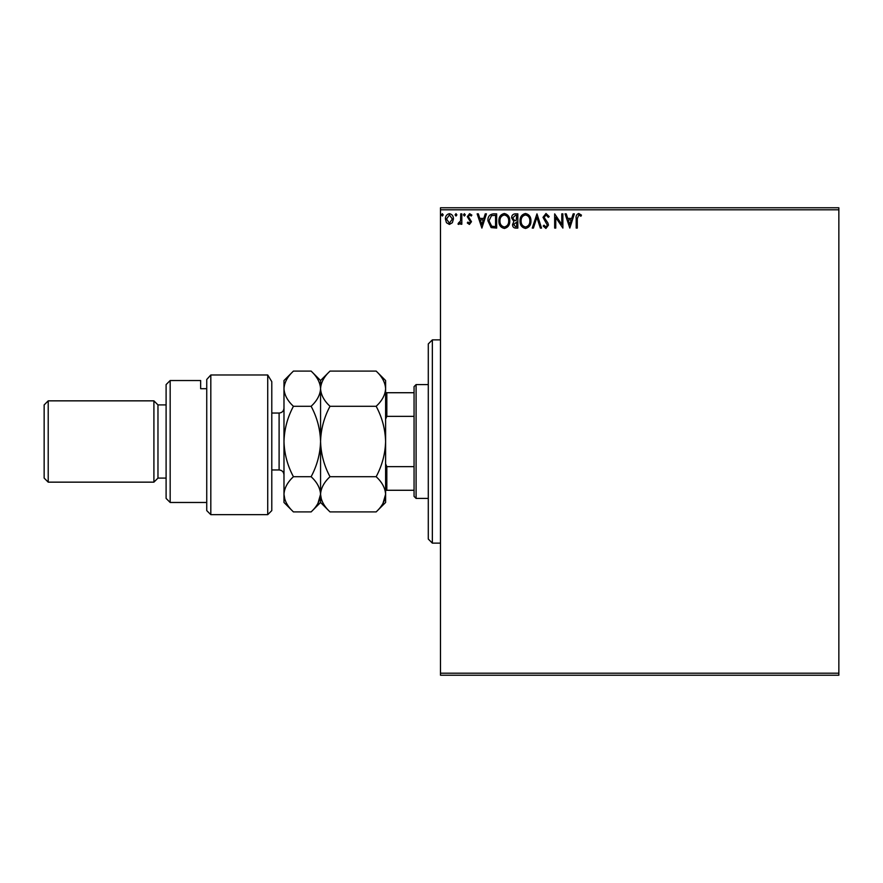 <?xml version="1.0" encoding="UTF-8"?>
<svg xmlns="http://www.w3.org/2000/svg" width="883" height="883" viewBox="0 0 883 883"><rect width="100%" height="100%" fill="white"/><g stroke="black" fill="none" stroke-linecap="round" stroke-linejoin="round"><path stroke-width="1.32" d="M452.372 222.715L449.414 224.437L446.467 222.726L445.407 219.028C445.385 216.081 446.721 214.304 449.414 213.675C452.129 214.293 453.465 216.081 453.432 219.028L452.372 222.715M461.82 213.863L461.82 224.26L460.727 224.26L460.727 222.726L458.829 224.437L457.99 224.083L458.52 222.98L460.562 220.927L460.727 213.863L461.82 213.863M469.414 224.437L467.295 222.958L467.935 222.075L469.337 223.167L470.396 221.765L467.295 216.688L469.601 213.675L471.853 215.088L471.235 216.048L469.723 214.955L468.387 216.633L471.489 221.71L469.414 224.437M493.354 213.863L496.665 213.863L496.665 228.09L491.125 227.571L487.913 220.794C487.747 216.688 489.557 214.381 493.354 213.863M517.824 213.863L517.824 228.09L515.815 228.09C513.641 227.98 512.548 226.81 512.537 224.569L513.862 221.534L511.621 217.902C511.632 215.551 512.758 214.205 514.977 213.863L517.824 213.863M536.974 213.863L541.533 228.09L540.341 228.09L536.886 217.295L533.42 228.09L532.228 228.09L536.974 213.863M561.787 213.863L562.879 213.863L562.879 228.09L555.76 217.483L555.76 228.09L554.667 228.09L554.667 213.863L561.787 224.448L561.787 213.863M577.283 218.62L577.283 228.09L576.191 228.09L576.191 218.487C575.749 215.905 576.621 214.238 578.795 213.498L581.478 215.143L580.926 216.236L578.807 214.955L577.283 218.62M440.485 209.801L440.485 207.77L838.85 207.77L838.85 209.801L440.485 209.801L440.485 673.199L838.85 673.199L838.85 675.23L440.485 675.23L440.485 673.199M838.85 209.801L838.85 673.199M569.811 228.09L565.065 213.863L566.257 213.863L567.714 218.421L571.709 218.421L573.177 213.863L574.369 213.863L569.811 228.09M546.003 213.498L549.193 216.611L548.31 217.328L546.08 214.955L544.094 217.373L547.901 222.969L548.464 225.132L545.926 228.454L543.177 226.048L544.027 225.176L545.937 226.997L547.372 225.198L542.99 217.35L546.003 213.498M530.959 220.916C531.036 224.966 529.237 227.483 525.551 228.454C521.787 227.582 519.944 225.088 520.01 220.982C519.944 216.92 521.765 214.426 525.462 213.498C529.182 214.392 531.003 216.865 530.959 220.916M509.8 220.916C509.877 224.966 508.078 227.483 504.392 228.454C500.628 227.582 498.785 225.088 498.851 220.982C498.785 216.92 500.606 214.426 504.303 213.498C508.023 214.392 509.844 216.865 509.8 220.916M481.886 228.09L477.151 213.863L478.343 213.863L479.8 218.421L483.796 218.421L485.253 213.863L486.445 213.863L481.886 228.09M465.286 214.867L464.381 216.048L463.465 214.867L464.381 213.675L465.286 214.867M456.897 214.867L455.992 216.048L455.076 214.867L455.992 213.675L456.897 214.867M443.222 214.867L442.306 216.048L441.401 214.867L442.306 213.675L443.222 214.867M568.188 219.878L569.723 224.657L571.246 219.878L568.188 219.878M521.102 220.982C521.047 224.238 522.515 226.247 525.506 226.997C528.476 226.203 529.932 224.183 529.866 220.916C529.91 217.682 528.464 215.695 525.506 214.955C522.504 215.695 521.036 217.704 521.102 220.982M515.595 226.633L516.732 226.633L516.732 222.075L513.63 224.536L515.595 226.633M516.18 220.607L516.732 215.32L515.473 215.32L512.714 217.902L514.436 220.441L516.18 220.607M499.944 220.982C499.888 224.238 501.356 226.247 504.348 226.997C507.317 226.203 508.774 224.183 508.707 220.916C508.751 217.682 507.306 215.695 504.348 214.955C501.345 215.695 499.877 217.704 499.944 220.982M495.573 226.633L495.573 215.32L491.467 215.684L489.005 220.794L491.699 226.236L495.573 226.633M480.264 219.878L481.798 224.657L483.332 219.878L480.264 219.878M446.5 219.028L449.425 223.167L452.339 219.028L449.425 214.955L446.5 219.028M432.35 543.122L428.288 539.06L428.288 343.94L432.35 339.878L432.35 543.122L440.485 543.122M416.092 498.409L414.061 496.378L414.061 386.622L416.092 384.591L416.092 498.409L428.288 498.409M416.092 384.591L428.288 384.591M414.061 490.275L385.606 490.275M385.606 463.851L386.831 466.643L386.831 490.275M414.061 466.643L386.831 466.643M414.061 416.357L386.831 416.357L385.606 419.149M385.606 392.725L386.831 392.725L386.831 416.357M414.061 392.725L386.831 392.725M271.787 510.606L267.726 514.668L267.726 374.988L271.787 381.655L271.787 510.606M170.165 502.471L166.103 498.409L166.103 384.591L170.165 380.529L170.165 502.471L206.743 502.471M157.969 478.089L157.969 404.911L153.907 400.849L153.907 482.151L157.969 478.089L166.103 478.089M48.212 482.151L44.15 478.089L44.15 404.911L48.212 400.849L48.212 482.151L153.907 482.151M48.212 400.849L153.907 400.849M157.969 404.911L166.103 404.911M206.743 388.697L200.651 388.697L200.651 380.529L200.651 388.697M170.165 380.529L200.651 380.529M206.743 379.48L210.816 374.988L210.816 514.668L206.743 510.606L206.743 379.48L210.816 374.988L267.726 374.988L271.787 381.655M376.169 476.699C382.074 482.184 385.209 488.056 385.606 494.303C385.242 500.484 382.107 506.356 376.169 511.908L329.999 511.908C324.105 506.423 320.959 500.562 320.562 494.303C320.926 488.122 324.072 482.25 329.999 476.699L376.169 476.699C382.107 465.595 385.242 453.862 385.606 441.5C385.209 428.995 382.074 417.262 376.169 406.301L329.999 406.301C324.083 400.772 320.937 394.9 320.562 388.697C320.937 382.471 324.083 376.611 329.999 371.092L376.169 371.092C382.085 376.622 385.231 382.482 385.606 388.697C385.231 394.911 382.085 400.783 376.169 406.301M329.999 476.699C324.105 465.738 320.959 454.005 320.562 441.5C320.926 429.138 324.072 417.405 329.999 406.301M382.99 503.332L385.606 494.303L385.606 380.529L376.169 371.092M329.999 511.908L320.562 502.471L320.562 494.303L321.346 499.182M317.957 503.321L320.562 494.303L320.562 380.529L329.999 371.092M376.169 511.908L385.606 502.471L385.606 494.303M320.562 494.303C320.209 500.484 317.063 506.356 311.136 511.908L293.421 511.908C287.516 506.423 284.37 500.562 283.984 494.303L283.984 380.529L293.421 371.092L311.136 371.092C317.052 376.622 320.198 382.482 320.562 388.697C320.187 394.922 317.041 400.783 311.136 406.301C317.03 417.262 320.176 428.995 320.562 441.5C320.209 453.862 317.063 465.595 311.136 476.699C317.03 482.184 320.176 488.056 320.562 494.303M293.421 511.908L283.984 502.471L283.984 494.303L284.889 499.579M283.984 494.303C284.348 488.122 287.483 482.25 293.421 476.699C287.516 465.738 284.37 454.005 283.984 441.5C284.348 429.138 287.483 417.405 293.421 406.301C287.505 400.772 284.359 394.9 283.984 388.697C284.359 382.471 287.505 376.599 293.421 371.092M293.421 406.301L311.136 406.301M293.421 476.699L311.136 476.699M271.787 469.955L279.105 469.955L279.105 413.045C282.063 412.758 283.697 411.125 283.984 408.167M432.35 339.878L440.485 339.878M210.816 514.668L267.726 514.668M320.562 502.471L311.136 511.908M320.562 380.529L311.136 371.092M271.787 413.045L279.105 413.045M279.105 469.955C282.063 470.242 283.697 471.875 283.984 474.833"/></g></svg>
